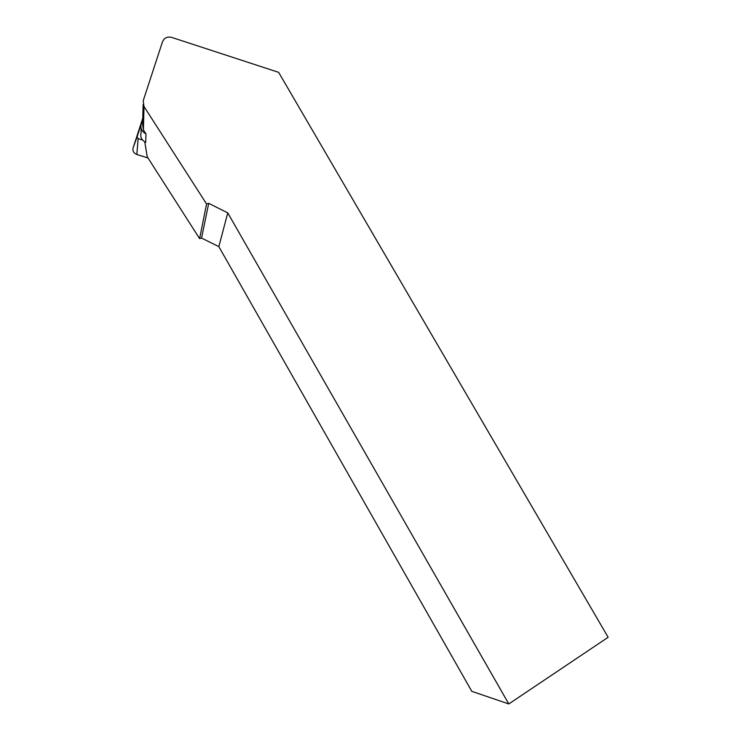 <?xml version="1.0" encoding="UTF-8"?>
<svg xmlns="http://www.w3.org/2000/svg" width="741" height="741" viewBox="0 0 741 741"><rect width="100%" height="100%" fill="white"/><g stroke="black" fill="none" stroke-linecap="round" stroke-linejoin="round"><path stroke-width="1.11" d="M147.996 157.981L136.816 154.489C133.686 153.183 132.444 150.997 133.093 147.922L142.791 118.162M142.55 140.012L138.15 138.632L137.113 136.816L141.04 124.766M142.763 119.357L141.235 124.043C140.244 128.313 141.818 131.602 145.977 133.908L143.411 129.897L142.643 124.432L143.106 104.518M145.977 133.908L145.708 142.429C141.633 140.169 140.086 136.946 141.068 132.75L141.151 128.378M206.554 203.96L208.703 203.34L227.746 212.871L508.798 703.95L608.139 637.288L278.644 72.349L171.866 37.458C168.818 36.596 166.216 37.161 164.057 39.143L162.557 41.589L143.198 100.767L143.995 106.509L206.554 203.96L199.616 238.648L147.2 156.731L144.773 141.929M199.616 238.648L201.561 238.065L218.845 246.66L471.804 691.344L508.798 703.95M201.561 238.065L208.703 203.34M227.746 212.871L218.845 246.66M136.816 154.489L138.15 138.632M133.093 147.922L137.113 136.816M143.411 129.897L143.995 106.509"/></g></svg>
